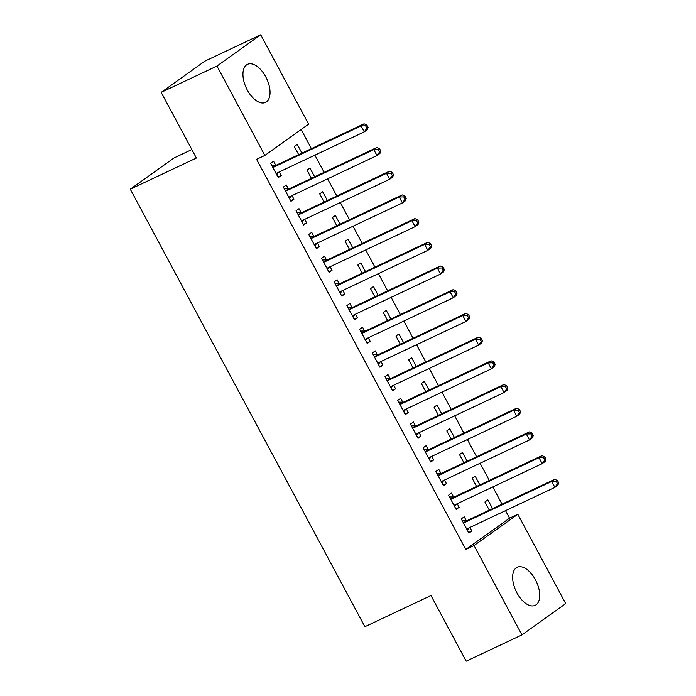 <?xml version="1.0" encoding="UTF-8"?>
<svg xmlns="http://www.w3.org/2000/svg" width="696" height="696" viewBox="0 0 696 696"><rect width="100%" height="100%" fill="white"/><g stroke="black" fill="none" stroke-linecap="round" stroke-linejoin="round"><path stroke-width="1.04" d="M516.945 592.905A21.045 11.206 -115.3 0 1 517.189 567.284A21.045 11.206 -115.3 0 1 535.398 579.725A21.045 11.206 -115.3 0 1 535.146 605.355A21.045 11.206 -115.3 0 1 516.945 592.905M247.271 89.975A21.045 11.206 -115.3 0 1 247.515 64.345A21.045 11.206 -115.3 0 1 265.724 76.786A21.045 11.206 -115.3 0 1 265.472 102.416A21.045 11.206 -115.3 0 1 247.271 89.975M509.542 518.172L517.807 514.274L565.717 603.623L521.948 634.9L466.181 661.2L430.981 595.55L364.878 626.722L130.282 189.199L196.385 158.027L161.176 92.377L204.946 61.1L260.713 34.8L308.624 124.149L264.863 155.425L256.598 159.323L465.781 549.44L509.542 518.172L505.513 510.655M502.025 504.156L492.803 486.948M489.323 480.449L480.092 463.249M476.612 456.75L467.39 439.55M463.901 433.051L454.679 415.843M451.191 409.352L441.969 392.144M438.489 385.645L429.267 368.445M425.778 361.946L416.556 344.746M413.067 338.247L403.845 321.039M400.365 314.548L391.135 297.34M387.655 290.841L378.433 273.641M374.944 267.142L365.722 249.942M362.233 243.443L353.011 226.235M349.531 219.736L340.3 202.536M336.82 196.037L327.599 178.837M324.11 172.338L314.888 155.138M311.399 148.639L301.142 129.499M191.835 149.544L174.052 157.931L130.282 189.199M479.857 484.921L475.168 476.186L472.21 478.3L476.586 486.46M453.575 496.927L451.513 493.09L448.555 495.195L456.185 509.42L459.142 507.306L457.22 503.73M454.436 437.514L449.755 428.78L446.797 430.894L451.173 439.054M428.153 449.52L426.1 445.684L423.142 447.798L430.763 462.022L433.721 459.908L431.807 456.332M429.023 390.117L424.334 381.382L421.376 383.496L425.752 391.648M402.74 402.123L400.678 398.286L397.72 400.391L405.35 414.616L408.308 412.502L406.386 408.926M403.602 342.71L398.921 333.976L395.963 336.09L400.339 344.25M377.319 354.716L375.266 350.88L372.308 352.994L379.929 367.21L382.887 365.104L380.973 361.529M378.189 295.304L373.5 286.578L370.542 288.692L374.918 296.844M351.906 307.31L349.844 303.482L346.886 305.587L354.516 319.812L357.474 317.698L355.552 314.122M352.768 247.906L348.087 239.172L345.129 241.286L349.505 249.446M326.485 259.913L324.432 256.076L321.474 258.19L329.095 272.406L332.053 270.3L330.139 266.725M327.355 200.5L322.666 191.774L319.716 193.88L324.084 202.04M301.072 212.506L299.01 208.669L296.052 210.784L303.682 225.008L306.64 222.894L304.717 219.318M301.933 153.103L297.253 144.368L294.295 146.482L298.671 154.643M275.651 165.109L273.598 161.272L270.64 163.386L278.261 177.602L281.219 175.496L279.305 171.921M288.361 188.807L286.308 184.971L283.35 187.085L290.971 201.309L293.93 199.195L292.015 195.619M314.644 176.801L309.964 168.067L307.006 170.181L311.382 178.341M313.774 236.214L311.721 232.377L308.763 234.491L316.393 248.707L319.342 246.593L317.428 243.017M340.057 224.208L335.376 215.473L332.418 217.587L336.794 225.748M339.196 283.611L337.134 279.775L334.184 281.889L341.806 296.113L344.764 293.999L342.85 290.423M365.478 271.605L360.798 262.87L357.84 264.985L362.216 273.145M364.608 331.018L362.555 327.181L359.597 329.295L367.218 343.511L370.176 341.397L368.262 337.821M390.891 319.012L386.21 310.277L383.252 312.391L387.629 320.551M390.03 378.415L387.968 374.579L385.01 376.693L392.64 390.917L395.598 388.803L393.684 385.227M416.312 366.409L411.632 357.674L408.674 359.788L413.05 367.949M415.442 425.822L413.389 421.985L410.431 424.099L418.052 438.315L421.01 436.201L419.096 432.634M441.725 413.815L437.045 405.081L434.087 407.195L438.463 415.355M440.864 473.219L438.802 469.382L435.844 471.497L443.474 485.721L446.432 483.607L444.509 480.031M467.147 461.213L462.466 452.478L459.508 454.592L463.884 462.753M466.277 520.625L464.223 516.789L461.265 518.903L468.887 533.119L471.845 531.005L469.93 527.438M492.559 508.619L487.879 499.885L484.921 501.999L489.297 510.159M521.948 634.9L474.037 545.542L517.807 514.274M161.176 92.377L216.952 66.068L260.713 34.8M465.781 549.44L474.037 545.542M264.863 155.425L216.952 66.068M277.956 177.028L281.219 175.496M290.667 200.735L293.93 199.195M303.369 224.434L306.64 222.894M316.08 248.133L319.342 246.593M328.79 271.84L332.053 270.3M341.501 295.539L344.764 293.999M354.203 319.238L357.474 317.698M366.914 342.937L370.176 341.397M379.625 366.644L382.887 365.104M392.335 390.343L395.598 388.803M405.037 414.042L408.308 412.502M417.748 437.74L421.01 436.201M430.459 461.448L433.721 459.908M443.169 485.147L446.432 483.607M455.871 508.846L459.142 507.306M468.582 532.544L471.845 531.005M368.08 127.316L366.809 124.949L365.626 125.793L366.896 128.16L368.08 127.316L367.236 129.726L364.278 131.84L277.112 172.947A2.697 2.271 -125.5 0 0 276.434 173.487L276.208 173.765M366.896 128.16L364.278 131.84L361.102 125.915L364.06 123.801L276.895 164.909A2.697 2.271 -125.5 0 1 276.034 165.109L271.579 165.143M272.693 167.223L273.076 167.214A2.697 2.271 -125.5 0 0 273.937 167.023L361.102 125.915L365.626 125.793M278.739 172.182L276.704 174.705M366.809 124.949L364.06 123.801M380.79 151.015L379.52 148.648L378.337 149.492L379.607 151.859L380.79 151.015L379.946 153.424L376.988 155.539L289.823 196.655A2.697 2.271 -125.5 0 0 289.144 197.185L288.918 197.473M379.607 151.859L376.988 155.539L373.813 149.614L376.771 147.5L289.606 188.616A2.697 2.271 -125.5 0 1 288.736 188.807L284.29 188.842M285.404 190.921L285.778 190.921A2.697 2.271 -125.5 0 0 286.648 190.73L373.813 149.614L378.337 149.492M291.441 195.889L289.414 198.404M379.52 148.648L376.771 147.5M393.501 174.713L392.231 172.347L391.048 173.191L392.318 175.566L393.501 174.713L392.657 177.132L389.699 179.237L302.534 220.354A2.697 2.271 -125.5 0 0 301.855 220.884L301.62 221.171M392.318 175.566L389.699 179.237L386.524 173.313L389.482 171.199L302.308 212.315A2.697 2.271 -125.5 0 1 301.446 212.506L297.001 212.541M298.114 214.62L298.488 214.62A2.697 2.271 -125.5 0 0 299.35 214.429L386.524 173.313L391.048 173.191M304.152 219.588L302.125 222.102M392.231 172.347L389.482 171.199M406.212 198.421L404.941 196.046L403.758 196.89L405.029 199.265L406.212 198.421L405.359 200.831L402.41 202.945L315.236 244.052A2.697 2.271 -125.5 0 0 314.557 244.592L314.331 244.87M405.029 199.265L402.41 202.945L399.226 197.02L402.184 194.906L315.018 236.014A2.697 2.271 -125.5 0 1 314.157 236.205L309.703 236.24M310.825 238.328L311.199 238.319A2.697 2.271 -125.5 0 0 312.06 238.128L399.226 197.02L403.758 196.89M316.863 243.287L314.836 245.81M404.941 196.046L402.184 194.906M418.914 222.12L417.644 219.753L416.46 220.597L417.731 222.964L418.914 222.12L418.07 224.53L415.112 226.644L327.947 267.751A2.697 2.271 -125.5 0 0 327.268 268.291L327.042 268.569M417.731 222.964L415.112 226.644L411.936 220.719L414.894 218.605L327.729 259.721A2.697 2.271 -125.5 0 1 326.868 259.913L322.413 259.947M323.527 262.027L323.91 262.018A2.697 2.271 -125.5 0 0 324.771 261.827L411.936 220.719L416.46 220.597M329.573 266.986L327.538 269.509M417.644 219.753L414.894 218.605M431.624 245.819L430.354 243.452L429.171 244.296L430.441 246.662L431.624 245.819L430.78 248.228L427.822 250.343L340.657 291.459A2.697 2.271 -125.5 0 0 339.979 291.989L339.752 292.276M430.441 246.662L427.822 250.343L424.647 244.418L427.605 242.304L340.44 283.42A2.697 2.271 -125.5 0 1 339.57 283.611L335.124 283.646M336.238 285.725L336.612 285.725A2.697 2.271 -125.5 0 0 337.482 285.534L424.647 244.418L429.171 244.296M342.275 290.693L340.248 293.207M430.354 243.452L427.605 242.304M444.335 269.526L443.065 267.151L441.882 267.995L443.152 270.37L444.335 269.526L443.491 271.936L440.533 274.041L353.368 315.157A2.697 2.271 -125.5 0 0 352.681 315.688L352.454 315.975M443.152 270.37L440.533 274.041L437.358 268.117L440.316 266.002L353.142 307.119A2.697 2.271 -125.5 0 1 352.28 307.31L347.835 307.345M348.948 309.424L349.322 309.424A2.697 2.271 -125.5 0 0 350.184 309.233L437.358 268.117L441.882 267.995M354.986 314.392L352.959 316.906M443.065 267.151L440.316 266.002M457.046 293.225L455.767 290.85L454.592 291.694L455.863 294.069L457.046 293.225L456.193 295.635L453.244 297.749L366.07 338.856A2.697 2.271 -125.5 0 0 365.391 339.396L365.165 339.674M455.863 294.069L453.244 297.749L450.06 291.824L453.018 289.71L365.852 330.817A2.697 2.271 -125.5 0 1 364.991 331.009L360.537 331.044M361.65 333.132L362.033 333.123A2.697 2.271 -125.5 0 0 362.894 332.932L450.06 291.824L454.592 291.694M367.697 338.091L365.67 340.614M455.767 290.85L453.018 289.71M469.748 316.924L468.478 314.557L467.294 315.401L468.565 317.767L469.748 316.924L468.904 319.334L465.946 321.448L378.781 362.555A2.697 2.271 -125.5 0 0 378.102 363.095L377.876 363.373M468.565 317.767L465.946 321.448L462.77 315.523L465.728 313.409L378.563 354.525A2.697 2.271 -125.5 0 1 377.702 354.716L373.247 354.751M374.361 356.83L374.744 356.83A2.697 2.271 -125.5 0 0 375.605 356.63L462.77 315.523L467.294 315.401M380.407 361.79L378.372 364.312M468.478 314.557L465.728 313.409M482.458 340.622L481.188 338.256L480.005 339.1L481.275 341.466L482.458 340.622L481.615 343.032L478.657 345.146L391.491 386.263A2.697 2.271 -125.5 0 0 390.813 386.793L390.578 387.08M481.275 341.466L478.657 345.146L475.481 339.222L478.439 337.108L391.265 378.224A2.697 2.271 -125.5 0 1 390.404 378.415L385.958 378.45M387.072 380.529L387.446 380.529A2.697 2.271 -125.5 0 0 388.316 380.338L475.481 339.222L480.005 339.1M393.11 385.497L391.082 388.011M481.188 338.256L478.439 337.108M495.169 364.33L493.899 361.955L492.716 362.799L493.986 365.174L495.169 364.33L494.325 366.74L491.367 368.845L404.193 409.961A2.697 2.271 -125.5 0 0 403.515 410.501L403.288 410.779M493.986 365.174L491.367 368.845L488.192 362.921L491.141 360.815L403.976 401.923A2.697 2.271 -125.5 0 1 403.115 402.114L398.66 402.149M399.782 404.228L400.156 404.228A2.697 2.271 -125.5 0 0 401.018 404.037L488.192 362.921L492.716 362.799M405.82 409.196L403.793 411.71M493.899 361.955L491.141 360.815M507.871 388.029L506.601 385.654L505.418 386.506L506.697 388.873L507.871 388.029L507.027 390.439L504.069 392.553L416.904 433.66A2.697 2.271 -125.5 0 0 416.225 434.2L415.999 434.478M506.697 388.873L504.069 392.553L500.894 386.628L503.852 384.514L416.686 425.621A2.697 2.271 -125.5 0 1 415.825 425.813L411.371 425.856M412.484 427.936L412.867 427.927A2.697 2.271 -125.5 0 0 413.728 427.736L500.894 386.628L505.418 386.506M418.531 432.895L416.504 435.418M506.601 385.654L503.852 384.514M520.582 411.728L519.312 409.361L518.128 410.205L519.399 412.571L520.582 411.728L519.738 414.137L516.78 416.251L429.615 457.368A2.697 2.271 -125.5 0 0 428.936 457.898L428.71 458.185M519.399 412.571L516.78 416.251L513.605 410.327L516.562 408.213L429.397 449.329A2.697 2.271 -125.5 0 1 428.527 449.52L424.082 449.555M425.195 451.634L425.578 451.634A2.697 2.271 -125.5 0 0 426.439 451.434L513.605 410.327L518.128 410.205M431.242 456.602L429.206 459.116M519.312 409.361L516.562 408.213M533.293 435.426L532.022 433.06L530.839 433.904L532.109 436.27L533.293 435.426L532.449 437.836L529.491 439.95L442.325 481.067A2.697 2.271 -125.5 0 0 441.647 481.597L441.412 481.884M532.109 436.27L529.491 439.95L526.315 434.026L529.273 431.911L442.099 473.028A2.697 2.271 -125.5 0 1 441.238 473.219L436.792 473.254M437.906 475.333L438.28 475.333A2.697 2.271 -125.5 0 0 439.15 475.142L526.315 434.026L530.839 433.904M443.944 480.301L441.916 482.815M532.022 433.06L529.273 431.911M546.003 459.134L544.733 456.759L543.55 457.603L544.82 459.978L546.003 459.134L545.159 461.544L542.201 463.649L455.027 504.765A2.697 2.271 -125.5 0 0 454.349 505.305L454.123 505.583M544.82 459.978L542.201 463.649L539.017 457.724L541.975 455.619L454.81 496.727A2.697 2.271 -125.5 0 1 453.949 496.918L449.494 496.953M450.617 499.032L450.991 499.032A2.697 2.271 -125.5 0 0 451.852 498.841L539.017 457.724L543.55 457.603M456.654 504L454.627 506.514M544.733 456.759L541.975 455.619M558.705 482.833L557.435 480.457L556.252 481.31L557.522 483.677L558.705 482.833L557.861 485.243L554.903 487.357L467.738 528.464A2.697 2.271 -125.5 0 0 467.06 529.003L466.833 529.282M557.522 483.677L554.903 487.357L551.728 481.432L554.686 479.318L467.521 520.425A2.697 2.271 -125.5 0 1 466.659 520.617L462.205 520.66M463.318 522.74L463.701 522.731A2.697 2.271 -125.5 0 0 464.563 522.539L551.728 481.432L556.252 481.31M469.365 527.698L467.329 530.221M557.435 480.457L554.686 479.318M273.076 167.214L276.034 165.109M273.937 167.023L276.895 164.909M276.434 173.487L277.321 172.852M285.778 190.921L288.736 188.807M286.648 190.73L289.606 188.616M289.144 197.185L290.023 196.559M298.488 214.62L301.446 212.506M299.35 214.429L302.308 212.315M301.855 220.884L302.734 220.258M311.199 238.319L314.157 236.205M312.06 238.128L315.018 236.014M314.557 244.592L315.445 243.957M323.91 262.018L326.868 259.913M324.771 261.827L327.729 259.721M327.268 268.291L328.155 267.655M336.612 285.725L339.57 283.611M337.482 285.534L340.44 283.42M339.979 291.989L340.857 291.363M349.322 309.424L352.28 307.31M350.184 309.233L353.142 307.119M352.681 315.688L353.568 315.062M362.033 333.123L364.991 331.009M362.894 332.932L365.852 330.817M365.391 339.396L366.279 338.761M374.744 356.83L377.702 354.716M375.605 356.63L378.563 354.525M378.102 363.095L378.989 362.459M387.446 380.529L390.404 378.415M388.316 380.338L391.265 378.224M390.813 386.793L391.691 386.167M400.156 404.228L403.115 402.114M401.018 404.037L403.976 401.923M403.515 410.501L404.402 409.866M412.867 427.927L415.825 425.813M413.728 427.736L416.686 425.621M416.225 434.2L417.113 433.565M425.578 451.634L428.527 449.52M426.439 451.434L429.397 449.329M428.936 457.898L429.815 457.263M438.28 475.333L441.238 473.219M439.15 475.142L442.099 473.028M441.647 481.597L442.525 480.971M450.991 499.032L453.949 496.918M451.852 498.841L454.81 496.727M454.349 505.305L455.236 504.67M463.701 522.731L466.659 520.617M464.563 522.539L467.521 520.425M467.06 529.003L467.947 528.368"/></g></svg>
